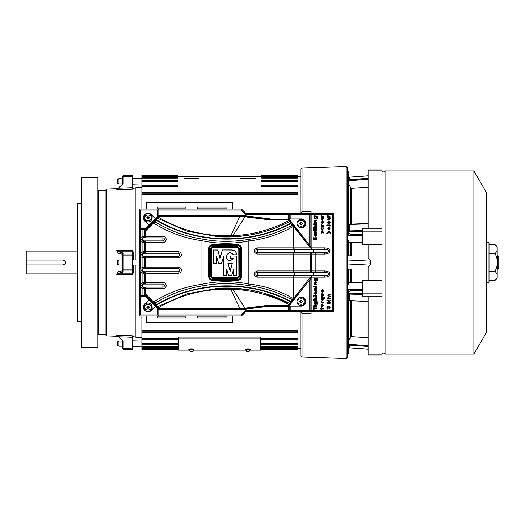 <?xml version="1.0" encoding="UTF-8"?>
<svg xmlns="http://www.w3.org/2000/svg" width="525" height="525" viewBox="0 0 525 525"><rect width="100%" height="100%" fill="white"/><g stroke="black" fill="none" stroke-linecap="round" stroke-linejoin="round"><path stroke-width="0.79" d="M139.309 209.029L139.309 315.971L241.487 315.971L246.002 311.456L333.473 311.502L333.473 213.498L246.002 213.544L241.487 209.029L139.309 209.029L241.487 209.029M301.593 218.932L288.54 218.932L289.347 219.325L296.166 228.014L301.114 228.014A4.554 4.554 0 0 0 305.662 223.702A4.554 4.554 0 0 0 301.593 218.932L288.54 218.932M151.266 214.6A4.554 4.554 0 0 0 143.837 216.064A4.554 4.554 0 0 0 144.815 221.018L149.041 225.271L155.472 218.833L151.318 214.548A4.62 4.62 0 0 0 143.771 216.037A4.62 4.62 0 0 0 144.762 221.071L149.041 225.271M155.472 306.167L149.041 299.729L144.815 303.982A4.554 4.554 0 0 0 144.828 310.419A4.554 4.554 0 0 0 151.266 310.4L155.505 306.2L151.318 310.452A4.62 4.62 0 0 1 144.782 310.465A4.62 4.62 0 0 1 144.762 303.929L144.815 303.982M296.166 296.986L289.347 305.675L288.54 306.068L301.593 306.068A4.554 4.554 0 0 0 305.662 301.298A4.554 4.554 0 0 0 301.114 296.986L296.166 296.986L311.909 276.997L291.513 302.4L290.876 301.921L291.119 301.613L291.756 302.085M241.487 315.971L139.309 315.971M157.966 315.807L158.314 315.459L157.802 314.947L140.333 314.947L139.473 315.807L139.394 296.369L139.473 209.193L140.333 210.052L157.802 210.052L158.314 209.541L157.966 209.193M151.318 214.548L155.505 218.768L159.324 215.368L157.802 215.368L158.826 215.355L158.826 210.052L241.06 210.052L241.448 209.114L246.002 213.544M241.06 210.052L245.575 214.574L245.969 213.636L333.473 213.498M333.473 311.502L246.002 311.456M288.133 311.364L288.133 310.426L245.575 310.426L245.969 311.364L241.448 315.886L241.06 314.947L158.826 314.947L158.826 309.645L157.802 309.632L157.802 314.947M296.166 228.014L301.114 228.086A4.62 4.62 0 0 0 305.734 223.702A4.62 4.62 0 0 0 301.599 218.866M289.347 219.325L291.756 222.915L310.872 246.934L296.317 228.086M289.793 220.303A1.03 0.374 142.3 0 0 288.986 220.48L289.629 221.543A1.03 1.03 71.6 0 1 289.787 221.478L289.787 221.478A1.03 1.03 71.6 0 1 290.922 221.819L289.629 221.543L292.143 225.291L292.484 225.002L293.902 226.209L293.842 226.728L310.446 247.872A2.054 0.65 -38.1 0 0 310.872 247.373L310.872 246.934M149.041 299.729L144.762 303.929M157.802 309.632L159.324 309.632L158.602 309.33L159.272 308.858L158.34 307.906A2.054 0.637 -45 0 0 158.701 307.63L157.815 306.626L187.373 293.711L218.282 288.251L233.1 288.146L250.799 290.135L263.55 293.048L289.629 303.457L290.922 303.181L291.513 302.4M290.922 303.181L289.347 305.675M301.593 306.068L301.599 306.134A4.62 4.62 0 0 0 305.734 301.298A4.62 4.62 0 0 0 301.114 296.914L296.317 296.914M310.104 311.286L309.743 310.426L288.133 310.426L288.133 307.624L289.288 306.154L301.599 306.134M288.54 306.068L269.686 305.819L269.686 306.213L289.242 306.213M158.314 315.459L158.826 314.947M139.473 228.71L140.333 229.576L144.546 229.576L144.546 230.16L154.816 219.988A1.03 0.998 48.9 0 0 154.58 221.005L155.38 222.068C169.91 230.829 185.509 236.486 202.164 239.039C217.396 241.979 232.693 242.117 248.043 239.446C262.119 237.694 275.658 233.533 288.665 226.971L292.143 225.291M140.333 210.052L140.333 228.546L139.821 229.058M139.394 237.681L140.333 237.681L140.333 229.576M139.394 241.087L140.333 241.087L140.333 237.681L142.905 236.302L142.905 229.576M139.394 253.089L140.333 253.089L140.333 241.087L142.905 242.465L142.898 240.923L144.447 242.465L144.447 251.711L141.363 254.796L144.447 257.88L144.447 267.12L141.363 270.204L144.447 273.289L144.447 282.535L141.363 285.613L144.441 288.697L144.447 295.424M139.394 256.495L140.333 256.495L140.333 253.089L142.905 251.711L142.905 242.465L144.546 242.465L144.546 241.612L141.763 239.387L143.299 237.845L141.363 239.387L143.299 240.923L142.61 239.387L143.299 237.845L145.405 236.814L145.392 231.171L153.536 223.027L155.38 222.068L156.168 220.093L155.846 219.772L156.45 219.811C195.884 243.771 250.208 245.162 290.876 223.079M139.394 268.505L140.333 268.505L140.333 256.495L142.905 257.88L142.898 256.338L143.299 256.338L141.763 254.796L142.898 253.253L144.546 253.017L144.546 252.577L143.299 253.253L142.61 254.796L143.299 256.338L144.546 257.014L144.546 257.88L142.905 257.88L142.898 268.662L145.248 267.986L145.405 257.362A1.03 0.348 180 0 1 144.546 257.02A1.03 0.44 146.4 0 0 145.248 257.014L143.299 256.338L178.054 256.338L178.323 257.88L144.546 257.88L144.546 267.12L178.323 267.12C180.16 267.317 181.171 268.341 181.361 270.204C181.171 272.068 180.16 273.092 178.323 273.289L145.392 273.289L145.405 272.777A1.03 0.348 180 0 1 144.546 272.436L144.546 273.289L142.905 273.289L140.333 271.911L140.129 270.204L140.333 268.505L142.905 267.12L144.546 267.12L144.546 267.98A1.03 0.348 0 0 1 145.405 267.638M139.394 271.911L140.333 271.911L140.333 283.913L142.905 282.535L142.898 271.747L143.299 271.747L141.763 270.204L142.898 268.662M139.394 283.913L140.333 283.913L140.333 287.319L139.394 287.319M148.969 299.696L144.67 295.424L140.333 295.424L140.333 287.319L142.905 288.697L142.898 287.155L143.299 287.155L141.763 285.613L143.299 284.077L145.405 283.047L145.392 273.289L144.546 273.289L144.546 282.535L163.157 282.535C164.988 282.726 165.998 283.756 166.189 285.613C165.998 287.477 164.988 288.507 163.157 288.697L145.392 288.697L145.405 288.186A1.03 0.348 180 0 1 144.546 287.844L144.546 288.697L142.905 288.697L142.905 295.424M140.333 295.424L139.473 296.29M139.821 295.942L140.333 296.454L140.333 314.947M158.826 210.052L158.314 209.541M310.104 213.714L309.743 214.574L310.872 214.574L311.699 213.754M290.187 213.714L290.187 214.574L309.743 214.574L309.743 245.182M290.03 213.708L289.163 214.574L290.187 214.574L290.187 218.866M288.133 213.636L288.133 214.574L289.163 214.574L289.163 218.846M245.575 214.574L288.133 214.574L288.133 217.711L288.993 218.8M333.224 213.754L333.224 311.246M333.224 213.8L332.45 214.574L311.902 214.574L311.391 214.062M290.187 306.134L290.187 311.286M311.699 311.246L310.872 310.426L309.743 310.426L309.743 279.818M311.391 310.938L311.902 310.426L332.45 310.426L333.224 311.2M289.163 306.318L289.163 310.426L290.03 311.292M245.575 310.426L241.06 314.947M269.522 219.174L269.43 219.824L269.496 219.174M158.826 215.296L241.362 215.296L269.423 218.768A2.159 2.159 0 0 0 269.686 218.787M269.686 219.673L288.422 219.673L288.422 219.181A1.03 1.03 25.9 0 1 289.229 219.575L288.474 219.824A1.03 0.374 142.3 0 1 289.288 219.647M292.458 223.768L292.484 225.002M291.756 222.915L291.126 223.387C250.53 245.575 195.648 244.164 156.168 220.093L157.815 218.374L156.358 218.439L158.602 215.67M288.986 220.48L288.474 219.824L269.43 219.824L245.018 216.799L233.015 235.554L237.602 235.417C254.947 234.012 271.32 229.425 286.729 221.655L288.986 220.48M310.872 214.574L310.872 246.658M311.909 248.003L311.902 214.574M140.333 228.546L145.727 228.546L148.969 225.304M157.802 215.368L157.802 210.052M145.727 228.546L144.546 229.694M145.727 296.454L140.333 296.454M158.602 309.33L155.505 306.233M152.722 302.984L153.005 302.544L154.58 303.995A1.03 0.998 131.1 0 0 154.816 305.012L144.546 294.84L144.546 295.424M269.686 306.213A2.159 2.159 0 0 0 269.423 306.233L241.362 309.704L240.87 309.317L159.456 309.317A1.03 1.03 -157.5 0 1 158.734 309.015L156.358 306.561L157.815 306.626L156.168 304.907C195.648 280.836 250.53 279.425 291.119 301.613L292.143 299.709L292.681 299.749L292.235 299.762M286.729 303.345A2.054 0.453 116.9 0 1 287.661 302.433L289.629 303.457L288.986 304.52L286.729 303.345C271.313 295.568 254.933 290.981 237.602 289.583L233.015 289.446L245.018 308.201L269.43 305.176L269.522 305.826M218.072 288.264C243.633 286.834 267.488 291.893 289.629 303.457L290.876 301.921C250.208 279.838 195.884 281.229 156.45 305.189L156.128 305.511L154.58 303.995L155.38 302.932L156.168 304.907L155.446 305.629L156.358 306.561M292.458 301.232L292.484 299.998M293.902 298.791L293.534 298.272L293.902 298.791L292.681 299.749A1.03 0.486 84.4 0 0 292.596 299.303L288.665 298.029C275.861 291.519 262.323 287.359 248.043 285.554C232.87 282.89 217.573 283.027 202.164 285.961C185.594 288.488 169.995 294.138 155.38 302.932L153.536 301.973C168.42 292.556 184.57 286.67 201.981 284.301L202.164 285.961M310.872 278.066L310.872 277.627A2.054 0.65 -141.9 0 0 310.446 277.128L293.842 298.272L293.842 277.128L294.21 275.586L312.414 275.586L310.446 277.128L293.534 277.128L293.534 298.272M310.872 277.128L310.872 277.627L310.892 276.872L311.804 277.128M311.902 310.426L311.909 276.997M310.872 278.342L310.872 310.426M289.288 305.353A1.03 0.374 -142.3 0 1 288.474 305.176L288.986 304.52L289.793 304.697M269.686 305.327L289.229 305.425A1.03 1.03 154.1 0 1 288.422 305.819L288.474 305.176L269.43 305.176L269.496 305.826M241.362 309.704L158.826 309.704M332.45 214.574L332.45 310.426M329.634 307.808L329.136 308.51L329.634 307.808L329.162 307.132L329.634 307.808M328.63 308.214L329.162 307.132L328.63 308.214L328.086 308.214L327.685 307.335L328.086 308.214M321.543 301.849L322.383 302.249L321.543 301.849M316.956 303.857L317.166 303.142L316.496 302.288L317.166 303.142L316.956 304.717L317.71 303.115L317.33 301.849L314.409 301.534L314.541 302.512M316.496 302.288L316.792 303.227L315.577 304.71L314.672 304.257L314.672 302.288L314.39 302.971M315.755 298.423L316.792 298.423L316.792 297.668L314.606 297.944L315.23 297.668L314.363 298.738L314.665 299.677L313.445 299.677L313.445 300.431L316.792 300.431L316.792 299.677L315.354 299.644L314.908 298.974L315.755 298.423L314.908 298.974L315.84 299.677M321.044 299.132L321.274 298.443M313.806 305.563L313.405 306.029L313.806 305.563L313.405 306.029L313.806 305.563L313.405 306.029L313.806 305.563L314.199 306.022L313.793 306.482L313.405 306.029L313.806 305.563M314.383 217.343L314.383 217.862M314.547 218.387L314.363 217.599L314.849 218.781M316.956 218.183L317.166 217.468L316.496 216.615L317.166 217.468L316.956 219.043L317.71 217.448L317.33 216.175L314.409 215.867L314.672 216.615M314.363 217.599L314.672 218.584L315.446 219.037M316.956 280.402L317.166 279.687L316.496 278.834L317.166 279.687L316.956 281.262L317.71 279.668L317.33 278.394L314.409 278.079L314.541 279.057M316.496 278.834L316.792 279.772L315.577 281.262L314.672 280.803L314.672 278.834L314.39 279.523M316.332 293.081L315.748 293.954L316.332 293.081L316.083 292.346L316.332 293.081M315.755 288.501L316.792 288.501L316.792 287.752L314.613 288.028L315.23 287.752L314.363 288.822L314.409 290.509L316.792 290.509L316.792 289.761L315.361 289.721L314.908 289.052L315.755 288.501L314.908 289.052L315.84 289.761L315.361 289.721M313.806 285.935L313.405 286.394L313.806 285.935L313.405 286.394L313.806 285.935L313.405 286.394L313.806 285.935L313.405 286.394L313.793 286.853L314.199 286.394L313.806 285.935M315.755 282.949L316.792 282.949L316.792 282.194L314.613 282.47L315.23 282.194L314.363 283.27L314.409 284.957L316.792 284.957L316.792 284.202L315.361 284.169L314.908 283.5L315.755 282.949L314.908 283.5L315.84 284.202L315.361 284.169M323.006 291.119L322.416 291.992L323.006 291.119L322.757 290.377L323.006 291.119M327.908 223.263L327.731 222.698M328.729 223.972L328.033 223.473L328.945 223.991L328.033 223.473L328.945 223.991L330.179 222.416L328.945 220.815L327.712 222.423L328.112 223.584M314.377 235.2L314.6 234.511M315.755 220.73L316.792 220.73L316.792 219.982L314.613 220.251L315.23 219.982L314.363 221.051L314.409 222.738L316.792 222.738L316.792 221.983L315.361 221.95L314.908 221.281L315.755 220.73L314.908 221.281L315.84 221.983L315.361 221.95M313.806 223.716L313.405 224.182L313.806 223.716L313.405 224.182L313.806 223.716L313.405 224.182L313.806 223.716L313.405 224.182L313.793 224.634L314.199 224.175L313.806 223.716M315.755 226.282L316.792 226.282L316.792 225.533L314.606 225.809L315.23 225.533L314.363 226.597L314.665 227.542L313.445 227.542L313.445 228.29L316.792 228.29L316.792 227.542L315.354 227.502L314.908 226.839L315.755 226.282L314.908 226.839L315.84 227.542M314.869 231.525L315.709 231.925L314.869 231.525M323.006 222.41L322.416 223.282L323.006 222.41L322.757 221.668L323.006 222.41M321.543 225.074L322.383 225.474L321.543 225.074M321.582 228.611L321.832 227.87L321.582 228.611L322.284 229.55L321.582 228.611M322.96 228.651L322.284 229.55L322.96 228.651L322.711 227.876L322.96 228.651M329.674 228.25L329.09 229.13L329.674 228.25L329.431 227.515L329.674 228.25M322.96 295.083L322.225 295.687L322.96 295.083L322.685 294.525L321.083 294.473L321.083 293.724L322.928 293.849L323.505 295.083L322.849 296.349L321.083 296.441L321.083 295.687L322.225 295.687M329.09 298.003L328.256 297.314L328.991 296.75L330.14 296.75L330.14 295.995L329.07 295.995L328.256 295.293L328.939 294.742L330.14 294.742L330.14 293.987L328.748 293.987L327.712 295.057L328.138 296.107L327.751 298.758L330.14 298.758L330.14 298.003L329.09 298.003L328.302 297.058M328.991 296.75L328.256 297.314L328.657 296.776M329.07 295.995L328.256 295.293L329.07 295.995M316.168 272.501L315.184 270.959L315.184 254.041L316.168 252.499M241.362 215.296L241.336 215.677L269.371 219.161L269.423 218.768M159.324 215.368L241.336 215.677M293.534 226.728L293.534 247.872L294.21 249.414L312.414 249.414L310.872 247.872L293.842 247.872L293.842 226.728L293.468 226.347C279.372 234.452 264.278 239.341 248.2 241.021L248.043 239.446M293.902 226.209L292.596 225.698A1.03 0.486 -84.4 0 0 292.681 225.251L292.235 225.238M218.485 236.762C243.902 238.114 267.619 233.041 289.629 221.543L287.661 222.567C279.969 226.465 271.93 229.596 263.55 231.952L250.799 234.865L237.779 236.552L218.131 236.736L187.149 231.217L157.815 218.374L158.701 217.37C180.679 230.37 204.73 236.473 230.862 235.679L230.823 236.939M156.358 218.439L155.728 219.089L156.128 219.489L157.395 218.183L159.272 216.143L158.734 215.985A1.03 1.03 -22.5 0 1 159.456 215.683L159.41 216.182L240.037 216.018L269.259 219.647M152.722 222.016L153.005 222.456L154.58 221.005L155.846 219.772L155.446 219.371L154.816 219.988M145.392 231.171L144.821 230.521M144.546 294.722L144.546 288.697L145.392 288.697L145.392 293.829L144.821 294.479M145.405 283.047A1.03 0.348 0 0 0 144.546 283.388L144.546 282.535L142.905 282.535L142.898 284.077L143.299 284.077L142.898 284.077M144.546 252.564L145.405 252.223A1.03 0.348 0 0 0 144.546 252.564L144.546 242.465L145.392 242.465L145.405 241.953A1.03 0.348 180 0 1 144.546 241.612A1.03 0.44 146.4 0 0 145.248 241.605L143.299 240.923L162.881 240.923L163.157 242.465L145.392 242.465L145.392 251.711L178.323 251.711C180.16 251.908 181.171 252.932 181.361 254.796C181.171 256.659 180.16 257.683 178.323 257.88M145.405 236.814A1.03 0.348 0 0 0 144.546 237.156L144.546 230.278M157.789 308.063L158.34 307.906L157.395 306.817L156.128 305.511L155.728 305.911M292.143 299.709L288.665 298.029M201.981 284.301L201.974 284.248C217.35 281.013 232.759 280.908 248.207 283.927L248.2 283.979C264.278 285.659 279.372 290.548 293.468 298.653L292.596 299.303M269.423 306.233L269.371 305.839L241.336 309.323M144.447 229.576L144.447 236.302L142.898 237.845L144.546 237.162A1.03 0.44 33.6 0 1 145.248 237.162M321.083 309.008L320.119 309.008L320.119 308.26L321.083 308.26L321.083 307.801L321.582 307.801L321.582 308.26L323.466 308.26L323.466 309.008L321.582 309.008L321.582 309.389L321.083 309.008M313.53 309.428L313.53 307.171L314.114 307.171L314.114 307.926L316.792 307.926L316.792 308.674L314.114 308.674L314.114 309.428L313.53 309.428M327.685 307.335L327.672 309.054L326.793 307.781L327.646 306.587L328.328 307.151L329.162 306.377L330.218 307.847L329.136 309.264L329.136 308.51M330.14 303.332L326.878 303.332L326.878 302.63L329.024 300.779L326.878 300.779L326.878 300.031L330.14 300.031L330.14 300.733L327.994 302.577L330.14 302.577L330.14 303.332M322.383 302.249L323.466 302.243L323.466 302.997L321.083 302.997L321.097 301.409L321.595 301.639M321.346 298.338L321.083 297.583L324.345 297.583L324.345 298.338L323.197 298.338L323.505 299.289L322.278 300.766L321.037 299.316M316.792 306.403L314.409 306.403L314.409 305.648L316.792 305.648L316.792 306.403M323.505 305.498L322.271 307.072L321.359 306.548L321.037 305.498L322.271 303.89L323.505 305.498M314.672 218.584L315.577 219.043L316.792 217.553L316.496 216.615M321.083 219.352L322.435 218.728L321.083 218.118L321.083 217.586L322.422 216.969L321.083 216.352L321.083 215.591L323.466 216.7L323.466 217.232L322.107 217.849L323.466 218.466L323.466 219.01L321.083 220.106L321.083 219.352M327.751 219.352L329.109 218.728L327.751 218.118L327.751 217.586L329.096 216.969L327.751 216.352L327.751 215.591L330.14 216.7L330.14 217.232L328.781 217.849L330.14 218.466L330.14 219.01L327.751 220.106L327.751 219.352M316.083 292.346L316.319 291.697L316.831 293.062L315.61 294.669L314.363 293.101L315.748 291.493L315.748 293.954M316.792 286.775L314.409 286.775L314.409 286.02L316.792 286.02L316.792 286.775M322.757 290.377L322.987 289.734L323.505 291.099L322.284 292.701L321.037 291.132L322.416 289.524L322.416 291.992M330.14 233.914L326.793 233.914L326.793 233.159L328.033 233.159L327.712 232.181L328.952 230.738L330.179 232.207L330.14 233.914M330.14 225.724L326.793 225.724L326.793 224.969L330.14 224.969L330.14 225.724M316.792 237.727L316.792 239.984L313.53 239.984L313.53 237.727L314.114 237.727L314.114 239.229L314.744 239.229L314.744 237.727L315.328 237.727L315.328 239.229L316.207 239.229L316.207 237.727L316.792 237.727M314.678 234.406L314.409 233.651L316.792 233.651L316.831 235.357L315.604 236.834L314.363 235.377M316.792 224.556L314.409 224.556L314.409 223.801L316.792 223.801L316.792 224.556M314.409 230.317L313.445 230.317L313.445 229.563L314.409 229.563L314.409 229.103L314.908 229.103L314.908 229.563L316.792 229.563L316.792 230.317L314.908 230.317L314.908 230.692L314.409 230.317M315.709 231.925L316.792 231.919L316.792 232.673L314.409 232.673L314.423 231.085L314.921 231.315M322.757 221.668L322.987 221.025L323.505 222.39L322.284 223.991L321.037 222.429L322.416 220.815L322.416 223.282M322.383 225.474L323.466 225.474L323.466 226.229L321.083 226.229L321.097 224.634L321.595 224.864M322.711 227.876L323.026 227.286L323.505 228.631L322.278 230.298L321.037 228.618L321.569 227.246L321.832 227.87M321.707 233.244L321.037 232.247L321.451 231.236L321.727 232.49L322.777 231.197L323.505 232.28L323.105 233.33L322.777 231.945L321.707 233.244M329.431 227.515L329.661 226.872L330.179 228.237L328.958 229.838L327.712 228.27L329.09 226.662L329.09 229.13M314.908 295.811L316.792 295.811L316.792 296.566L314.908 296.566L314.908 296.94L313.445 296.566L313.445 295.811L314.409 295.811L314.409 295.352L314.908 295.352L314.908 295.811M328.939 294.742L328.256 295.293M324.706 247.872L324.706 249.414C327.475 249.513 328.972 250.031 329.195 250.957C328.118 252.171 326.622 252.683 324.706 252.499L324.706 254.041C327.967 253.857 329.759 252.827 330.081 250.957C329.759 249.086 327.967 248.056 324.706 247.872L311.902 247.872M312.414 249.414L313.143 249.414L313.957 250.957L313.143 252.499L324.706 252.499M313.143 249.414L324.706 249.414M311.902 277.128L324.706 277.128C327.967 276.944 329.759 275.914 330.081 274.043C329.759 272.173 327.967 271.143 324.706 270.959L324.706 272.501C327.475 272.6 328.972 273.118 329.195 274.043C328.972 274.969 327.475 275.487 324.706 275.586L312.414 275.586M324.706 277.128L324.706 275.586M244.998 216.11L245.018 216.799M240.87 215.683L240.037 216.018M159.541 215.683L159.679 216.392L239.8 216.438L244.919 217.061M257.066 247.872L257.335 249.414L294.21 249.414L294.873 250.957L293.842 247.872L257.066 247.872C253.148 249.926 253.148 251.987 257.066 254.041L293.534 254.041L294.21 252.499L312.139 252.499L310.36 254.041L310.36 270.959L312.139 272.501L311.246 270.959L311.246 254.041L312.139 252.499L313.143 252.499M288.665 226.971L292.596 225.698M248.2 241.021L248.207 241.073C232.818 244.092 217.409 243.987 201.974 240.752L202.164 239.039M201.981 240.699C184.649 238.363 168.499 232.477 153.536 223.027L153.005 222.456L144.841 230.547M230.888 235.679L232.726 235.561L233.054 236.854M233.205 236.847L232.962 235.718M159.679 215.683L159.679 216.392L158.701 217.37A2.054 0.637 -135 0 0 158.34 217.094L157.789 216.937M142.898 237.845L142.905 236.302L163.157 236.302C164.988 236.493 165.998 237.523 166.189 239.387C165.998 241.244 164.988 242.274 163.157 242.465M145.405 252.223L145.392 251.711L142.905 251.711L142.898 253.253M145.248 267.986A1.03 0.44 33.6 0 0 144.546 267.986L143.299 268.662L142.61 270.204L143.299 271.747L144.546 272.436M145.248 283.395A1.03 0.44 33.6 0 0 144.546 283.395L143.299 284.077L142.61 285.613L143.299 287.155L144.546 287.838A1.03 0.44 146.4 0 0 145.248 287.838L143.299 287.155L162.881 287.155L163.157 288.697M144.841 294.453L153.005 302.544L153.536 301.973L145.392 293.829M231.072 288.067L230.862 289.321C204.73 288.533 180.679 294.637 158.701 307.63L159.679 308.608L159.324 309.632M248.2 283.979L248.043 285.554M159.541 309.317L159.679 308.608L239.8 308.562L244.919 307.939M240.87 309.317L239.925 308.825L159.679 308.818L159.679 309.317M244.998 308.89L245.031 308.411L240.037 308.982M269.259 305.353L245.018 308.201M163.157 236.302L162.881 237.845A1.542 1.516 -90 0 1 164.397 239.387A1.542 1.516 -90 0 1 162.881 240.923L162.881 237.845L143.299 237.845M178.323 251.711L178.054 253.253A1.542 1.516 -90 0 1 179.57 254.796A1.542 1.516 -90 0 1 178.054 256.338L178.054 253.253L143.299 253.253M145.405 272.777L143.299 271.747L178.054 271.747L178.054 268.662L143.299 268.662M163.157 282.535L162.881 284.077A1.542 1.516 -90 0 1 164.397 285.613A1.542 1.516 -90 0 1 162.881 287.155L162.881 284.077L143.299 284.077M315.577 302.243L316.247 303.089L315.571 303.962L314.908 303.102L315.577 302.243L316.247 303.089L315.571 303.962L314.908 303.102L315.577 302.243L316.247 303.089L315.571 303.962L314.908 303.102M315.23 297.668L314.606 297.944M321.582 299.165L322.265 298.298L322.96 299.158L322.265 300.011L321.582 299.165L322.265 298.298L322.96 299.158L322.265 300.011L321.582 299.165L322.547 298.358M321.582 305.484L322.271 304.644L322.96 305.484L322.271 306.318L321.582 305.484L322.271 304.644L322.96 305.484L322.271 306.318L321.582 305.484L322.271 304.644L322.96 305.484L322.271 306.318L321.582 305.484M315.577 216.576L316.247 217.416L315.571 218.288L314.908 217.429L315.577 216.576L316.247 217.416L315.571 218.288L314.908 217.429L315.577 216.576L316.247 217.416L315.571 218.288L314.908 217.429M315.577 278.795L316.247 279.635L315.571 280.507L314.908 279.648L315.577 278.795L316.247 279.635L315.571 280.507L314.908 279.648L315.577 278.795L316.247 279.635L315.571 280.507L314.908 279.648M315 293.632L315.289 293.915L315.289 292.241L315 293.632M315.23 287.752L314.613 288.028M315.23 282.194L314.613 282.47M321.674 291.664L321.956 291.946L321.956 290.279L321.674 291.664M328.939 231.486L329.634 232.339L328.939 233.198L328.256 232.339L328.939 231.486L329.634 232.339L328.939 233.198L328.256 232.339L328.939 231.486L329.634 232.339M328.939 221.57L329.634 222.41L328.939 223.243L328.256 222.403L328.939 221.57L329.634 222.41L328.939 223.243L328.256 222.403L328.939 221.57L329.634 222.41L328.939 223.243L328.256 222.403L328.939 221.57M314.908 235.226L315.591 234.367L316.286 235.226L315.597 236.079L314.908 235.226L315.591 234.367L316.286 235.226L315.597 236.079L314.908 235.226L315.873 234.426M315.23 219.982L314.613 220.251M315.23 225.533L314.606 225.809M321.674 222.954L321.956 223.243L321.956 221.57L321.674 222.954M328.342 228.802L328.63 229.084L328.63 227.417L328.342 228.802M257.066 270.959L257.335 272.501L294.21 272.501L294.873 274.043L293.534 277.128L257.066 277.128C253.148 275.074 253.148 273.013 257.066 270.959L293.534 270.959L294.21 272.501L324.706 272.501M313.143 272.501L313.957 274.043L313.143 275.586M239.925 216.175L230.908 235.581M294.873 250.957L294.21 252.499L257.335 252.499L257.066 254.041M248.207 241.073L248.207 283.927M237.438 244.617C239.938 244.867 241.323 246.238 241.592 248.738L241.69 276.242C241.441 278.742 240.069 280.127 237.569 280.396L212.769 280.488C210.269 280.238 208.878 278.86 208.609 276.367L208.51 248.857C208.773 246.35 210.144 244.972 212.638 244.702L237.438 244.617L237.444 245.182A3.57 3.57 0 0 1 241.027 248.738L241.126 276.248A3.57 3.57 0 0 1 237.569 279.832L212.763 279.923A3.57 3.57 0 0 1 209.18 276.36L209.081 248.857A3.57 3.57 0 0 1 212.638 245.273L237.444 245.182L237.444 245.693C239.288 245.884 240.312 246.901 240.509 248.745L240.614 276.248A3.058 3.058 0 0 1 240.614 276.262L241.178 276.248L241.08 248.738L241.592 248.738M201.974 240.752L201.974 284.248M145.405 241.953L145.248 241.605M145.405 257.362L145.248 257.014M145.248 272.423A1.03 0.44 146.4 0 1 144.546 272.423M145.405 288.186L145.248 287.838M233.015 289.446L230.908 289.419L239.925 308.825M232.962 289.282L233.205 288.153M233.054 288.146L232.726 289.439M328.939 233.198L328.256 232.339M257.066 277.128L257.604 274.043L257.335 272.501A1.542 1.516 90 0 0 255.819 274.043A1.542 1.516 90 0 0 257.335 275.586L294.21 275.586L294.564 274.043L293.842 270.959L293.842 254.041L294.564 250.957M144.546 253.017L145.248 252.577M212.763 278.768L210.328 276.36L210.23 248.85L212.645 246.422L237.444 246.33L239.879 248.745L239.977 276.248L237.562 278.683L212.763 278.768L212.756 278.257A1.91 1.91 0 0 1 210.847 276.353L210.742 248.85A1.91 1.91 0 0 1 212.645 246.934L237.444 246.848A1.91 1.91 0 0 1 239.361 248.745L239.459 276.255A1.91 1.91 0 0 1 237.562 278.165L212.756 278.204A1.851 1.851 0 0 0 212.756 278.204A1.851 1.851 0 0 1 210.899 276.353L210.801 248.85L210.23 248.85M212.756 277.692L237.556 277.6L238.895 276.255L238.796 248.752L237.451 247.413L212.645 247.505L211.312 248.843L211.411 276.353L212.756 278.204L237.562 278.112A1.851 1.851 0 0 0 239.407 276.255L239.977 276.262M233.664 258.418L230.252 260.853C227.988 260.636 226.728 259.383 226.472 257.086L226.583 257.086C226.826 259.317 228.053 260.538 230.252 260.741L233.664 258.418L230.147 258.425L230.14 255.983L236.716 255.964L236.788 275.737L233.546 275.743L233.527 269.817L231.669 275.75L228.651 275.763L226.748 269.837L226.767 275.769L223.532 275.783L223.466 257.289L221.609 263.228L218.59 263.242L216.687 257.316L216.707 263.248L213.472 263.261L213.426 250.005L217.777 249.992L220.08 258.418L222.318 249.972L231.833 249.939C234.793 250.228 236.421 251.856 236.709 254.815L233.612 254.92C230.482 251.685 228.139 252.177 226.577 256.397L226.472 256.403C228.04 252.085 230.442 251.554 233.677 254.809L233.612 254.92M226.583 257.086L226.577 256.397M222.318 249.972L231.833 250.044C234.721 250.327 236.309 251.908 236.604 254.802L233.677 254.809M226.748 269.837L226.767 275.769M228.651 275.763L226.636 269.141M231.669 275.75L228.729 275.658M233.527 269.817L231.591 275.645M233.546 275.743L233.632 269.122M236.788 275.737L233.658 275.638M236.716 255.964L236.677 275.625M230.14 255.983L236.604 256.069M230.147 258.425L230.245 256.095M233.822 258.307L230.252 258.32M220.08 258.418L222.403 250.084M217.777 249.992L220.08 258.832M213.426 250.005L217.698 250.097M213.472 263.261L213.531 250.11M216.707 263.248L213.577 263.15M216.687 257.316L216.602 263.137M218.59 263.242L216.576 256.62M221.609 263.228L218.662 263.13M223.466 257.289L221.53 263.123M223.532 275.783L223.571 256.594M226.662 275.664L223.637 275.671M232.339 263.084L230.14 271.359L227.889 263.097L232.339 263.084L230.14 270.946L227.889 263.097M226.472 257.086L226.472 256.403M230.14 271.359L230.14 270.946M228.027 263.202L232.201 263.189M250.464 349.401L245.332 349.401A2.566 0.479 0 0 1 247.898 348.922A2.566 0.479 0 0 1 250.464 349.401C248.87 352.61 247.157 352.61 245.332 349.401M193.961 349.401L188.823 349.401A2.566 0.479 0 0 1 191.395 348.922A2.566 0.479 0 0 1 193.961 349.401C192.137 352.61 190.424 352.61 188.823 349.401M250.313 350.182L260.741 350.182L260.741 338.008L178.552 338.008L178.552 350.182L188.98 350.182M178.552 337.398L178.552 338.008M260.741 337.398L260.741 338.008M77.359 251.081L26.25 251.081L26.25 260.046L63.236 260.046C66.399 261.68 66.399 263.314 63.236 264.954L26.25 264.954L26.25 273.919L77.359 273.919M63.236 264.954A2.454 2.454 0 0 0 64.175 264.764M26.25 260.046L26.25 264.954M385.048 352.393A1.542 1.542 0 0 1 383.506 353.935A1.542 1.542 0 0 1 381.964 352.393M385.048 172.607A1.542 1.542 0 0 0 383.506 171.065A1.542 1.542 0 0 0 381.964 172.607M362.447 244.191L362.447 240.056L381.964 240.056L381.964 244.191L362.447 244.191L362.447 244.873L368.097 245.037M362.447 240.056L362.447 228.893L381.964 228.893L381.964 240.056M381.964 244.191L381.964 244.558L362.447 244.558M362.447 231.171L381.964 231.171M368.097 279.963L362.447 280.127L362.447 284.944L381.964 284.944L381.964 244.558M368.097 296.107L368.097 354.959L381.964 354.959L381.964 296.107L362.447 296.107L362.447 284.944M381.964 296.107L381.964 284.944M362.447 280.442L381.964 280.442M381.964 280.809L362.447 280.809M362.447 293.829L381.964 293.829M143.929 217.809A4.108 4.108 0 0 1 148.037 213.701A4.108 4.108 0 0 1 152.152 217.809A4.108 4.108 0 0 1 148.037 221.918A4.108 4.108 0 0 1 143.929 217.809A4.108 4.108 0 0 0 148.037 221.918A4.108 4.108 0 0 0 152.152 217.809M146.757 217.685L147.919 216.523L149.074 217.383L149.323 217.934L148.162 219.096L146.757 217.934L147.026 217.488A0.873 0.873 0 0 0 147.715 216.792L148.365 216.792A0.873 0.873 0 0 0 149.054 217.488L149.054 218.137A0.873 0.873 0 0 0 148.365 218.827L147.715 218.827A0.873 0.873 0 0 0 147.026 218.137L146.757 217.934M147.617 216.773L147.007 217.383M146.961 217.934L147.617 218.846M147.814 218.807L149.074 218.236M149.034 218.032L148.463 216.773M143.929 307.191A4.108 4.108 0 0 1 148.037 303.082A4.108 4.108 0 0 1 152.152 307.191A4.108 4.108 0 0 1 148.037 311.299A4.108 4.108 0 0 1 143.929 307.191A4.108 4.108 0 0 0 148.037 311.299A4.108 4.108 0 0 0 152.152 307.191M146.757 307.066L147.919 305.904L149.074 306.764L149.323 307.315L148.162 308.477L146.757 307.315L147.026 306.863A0.873 0.873 0 0 0 147.715 306.173L148.365 306.173A0.873 0.873 0 0 0 149.054 306.863L149.054 307.512A0.873 0.873 0 0 0 148.365 308.208L147.715 308.208A0.873 0.873 0 0 0 147.026 307.512L146.757 307.315M147.617 306.154L147.007 306.764M146.961 307.315L147.617 308.228M147.814 308.188L149.074 307.617M149.034 307.414L148.463 306.154M305.222 223.46A4.108 4.108 0 0 1 301.114 227.568A4.108 4.108 0 0 1 297.006 223.46A4.108 4.108 0 0 1 301.114 219.352A4.108 4.108 0 0 1 305.222 223.46A4.108 4.108 0 0 0 301.114 219.352A4.108 4.108 0 0 0 297.006 223.46M302.4 223.584L301.238 224.746L300.077 223.886L299.827 223.342L300.989 222.173L302.4 223.342L302.131 223.788A0.873 0.873 0 0 0 301.435 224.477L300.792 224.477A0.873 0.873 0 0 0 300.097 223.788L300.097 223.138A0.873 0.873 0 0 0 300.792 222.442L301.435 222.442A0.873 0.873 0 0 0 302.131 223.138L302.4 223.342M301.54 224.497L302.151 223.886M302.19 223.342L301.54 222.429M301.337 222.462L300.077 223.033M300.116 223.237L300.687 224.497M305.222 301.54A4.108 4.108 0 0 1 301.114 305.648A4.108 4.108 0 0 1 297.006 301.54A4.108 4.108 0 0 1 301.114 297.432A4.108 4.108 0 0 1 305.222 301.54A4.108 4.108 0 0 0 301.114 297.432A4.108 4.108 0 0 0 297.006 301.54M302.4 301.658L301.238 302.827L300.077 301.967L299.827 301.416L300.989 300.254L302.4 301.416L302.131 301.862A0.873 0.873 0 0 0 301.435 302.558L300.792 302.558A0.873 0.873 0 0 0 300.097 301.862L300.097 301.212A0.873 0.873 0 0 0 300.792 300.523L301.435 300.523A0.873 0.873 0 0 0 302.131 301.212L302.4 301.416M301.54 302.571L302.151 301.967M302.19 301.416L301.54 300.503M301.337 300.543L300.077 301.114M300.116 301.317L300.687 302.571M497.72 269.181L497.72 255.819A1.03 1.03 0 0 1 498.75 256.85L498.75 268.15A1.03 1.03 0 0 1 497.72 269.181L497.208 269.181M486.754 282.325L488.992 282.325L488.992 242.675L486.754 242.675M497.72 255.819L497.208 255.819M488.992 271.537L495.298 271.537L497.208 274.234L497.208 277.423L495.233 280.192L488.992 280.192M488.992 244.873L495.298 244.873L497.208 247.577L497.208 250.766L495.298 253.463L497.208 259.311L497.208 265.689L495.298 271.09L488.992 271.09M497.208 259.311L497.208 250.766M495.298 271.537L495.298 271.09M497.208 274.234L497.208 265.689M488.992 244.808L495.233 244.808L497.208 246.783L497.208 247.577M497.208 277.423L497.208 278.217L495.233 280.192M81.532 322.429L81.532 177.745L97.906 177.745L97.906 347.255L81.532 347.255L81.532 322.429M81.532 203.785L77.359 203.785L77.359 321.215L81.532 321.215M302.039 211.726L300.805 212.533L300.805 169.509L302.039 168L302.039 211.726L311.076 211.555L311.076 213.544M346.205 358.542L346.205 166.458L347.55 167.987L347.55 357.013L346.205 358.542L302.039 357L300.805 355.491L300.805 312.467L302.4 311.64L311.076 311.798M122.568 269.528L122.568 270.729L117.941 271.884L116.681 274.838L118.63 273.197L123.178 272.062L122.568 271.628L122.568 269.528A0.617 0.597 -0 0 0 123.178 270.126L123.178 254.874L132.215 254.874A0.617 0.597 0 0 1 132.838 255.472L132.838 252.4A0.617 0.597 180 0 0 132.215 251.803L118.63 251.803L123.178 252.938L122.568 253.372L122.568 259.672M118.63 273.197L132.215 273.197L132.215 270.126A0.617 0.597 180 0 0 132.838 269.528L132.838 272.6A0.617 0.597 180 0 1 132.215 273.197L132.195 274.844L132.838 272.718L133.475 272.632L132.195 274.844L116.681 274.838M157.283 316.949L186.053 316.949A1.03 1.03 0 0 1 185.023 317.979L158.314 317.979A1.03 1.03 0 0 1 157.283 316.949L157.283 315.971M197.354 316.949L226.118 316.949A1.03 1.03 0 0 1 225.094 317.979L198.378 317.979A1.03 1.03 0 0 1 197.354 316.949L197.354 315.971M226.118 208.051L197.354 208.051A1.03 1.03 0 0 1 198.378 207.021L225.094 207.021A1.03 1.03 0 0 1 226.118 208.051L226.118 209.029M186.053 208.051L157.283 208.051A1.03 1.03 0 0 1 158.314 207.021L185.023 207.021A1.03 1.03 0 0 1 186.053 208.051L186.053 209.029M118.965 346.231L117.423 345.338L117.423 341.978L118.965 341.092L118.965 346.231L122.568 346.231L122.568 348.311L132.838 348.928L132.838 337.155L132.215 337.319L132.195 335.823L133.475 336.203L133.475 336.899L135.916 336.984M118.965 183.907L117.423 183.022L117.423 179.662L118.965 178.769L118.965 183.907L122.568 183.907M347.55 259.987L370.433 261.161M118.965 265.066L118.965 259.934L117.423 260.82L117.423 264.18L118.965 265.066L122.568 265.066M348.58 283.559L349.506 282.693L362.447 282.693M348.987 289.242L347.55 289.321M347.55 235.679L348.987 235.758M362.447 242.307L349.506 242.307L348.58 241.441M473.885 354.139L486.754 331.846L486.754 193.154L473.885 170.861L385.048 170.861L385.048 354.139L473.885 354.139L473.885 170.861M368.097 244.558L368.097 258.392L370.663 260.584L370.663 264.416L368.097 266.608L368.097 280.442M311.076 311.456L311.076 313.445L302.039 313.274L302.039 357M97.906 334.005L98.319 334.412L105.098 334.412L105.098 190.588L106.641 189.039L118.125 188.639M105.098 334.412L106.641 335.961L106.641 189.039M98.319 334.412L98.319 190.588L105.098 190.588M261.765 175.37L297.419 175.37L297.419 176.623L261.765 176.623L261.765 175.37M261.765 176.912L297.419 176.912L297.419 178.29L261.765 178.29L261.765 176.912M261.765 180.101L297.419 180.101L297.419 181.617L261.765 181.617L261.765 180.101M261.765 185.122L297.419 185.122L297.419 186.815L261.765 186.815L261.765 185.122M261.765 338.185L297.419 338.185L297.419 339.878L261.765 339.878L261.765 338.185M261.765 343.383L297.419 343.383L297.419 344.899L261.765 344.899L261.765 343.383M261.765 346.71L297.419 346.71L297.419 348.088L261.765 348.088L261.765 346.71M261.765 348.377L297.419 348.377L297.419 349.63L261.765 349.63L261.765 348.377M252.518 178.874L243.272 178.874L240.417 178.415L252.518 178.415L252.518 178.874L255.38 178.415L252.518 178.415M198.877 178.415L196.015 178.874L186.769 178.874L183.914 178.415L198.877 178.415M300.805 176.367L297.419 176.367M261.765 176.367L177.522 176.367M141.875 209.029L141.875 194.316L297.419 194.316L297.419 192.386L141.875 192.386L141.875 186.815L177.522 186.815L177.522 185.122L141.875 185.122L141.875 181.617L177.522 181.617L177.522 180.101L141.875 180.101L141.875 178.29L177.522 178.29L177.522 176.912L141.875 176.623L177.522 176.623L177.522 175.37L141.875 175.37L141.875 176.17L177.522 176.17M146.291 209.029L146.291 202.67L232.798 202.67L232.798 209.029M146.291 315.971L146.291 322.33L232.798 322.33L232.798 315.971M141.875 348.83L177.522 348.83L177.522 349.63L141.875 349.63L141.875 315.971M141.875 330.684L297.419 330.684L297.419 332.614L141.875 332.614M141.875 338.185L177.522 338.185L177.522 339.878L141.875 339.878M141.875 343.383L177.522 343.383L177.522 344.899L141.875 344.899M141.875 346.71L177.522 346.71L177.522 348.088L141.875 348.088M141.875 348.377L177.522 348.377L177.522 348.83M300.805 348.633L297.419 348.633M261.765 348.633L260.741 348.633M178.552 348.633L177.522 348.633M141.875 187.504L135.916 187.504L135.916 259.934M141.875 337.496L135.916 337.496L135.916 265.066M186.053 316.949L186.053 315.971M226.118 316.949L226.118 315.971M197.354 208.051L197.354 209.029M157.283 208.051L157.283 209.029M122.568 254.271L117.941 253.116L116.681 250.162L132.195 250.156L133.475 252.368L133.475 259.934M106.641 335.961L118.125 336.361M118.63 336.833L116.681 335.272L132.195 335.823L132.215 337.319L118.63 336.833L123.178 341.243L123.165 349.23L132.195 349.545L132.215 337.319M133.475 188.797L132.195 189.177L132.838 188.186A0.617 0.61 180 0 0 133.475 188.797L133.475 188.101L135.916 188.016M119.779 189.617L132.195 189.177L116.681 189.728L123.178 183.757L123.178 176.531L122.568 176.387A0.617 0.617 0 0 1 123.165 175.77L123.178 176.531L132.215 176.216L132.195 175.455L123.165 175.77M347.55 284.163L348.58 284.176L348.58 269.181L350.766 269.174L350.766 282.693M348.607 289.321L348.58 291.578L347.55 291.565M351.599 289.373L351.599 290.332L348.58 292.018M348.58 232.982L351.599 234.668L351.599 235.627M348.607 235.679L348.58 234.183L347.55 234.183M350.766 242.307L350.766 255.826L351.599 255.859L351.599 242.307M370.663 263.812L347.55 265.013M351.599 282.693L351.599 269.141L347.55 269.102M351.599 290.332L362.447 290.607M362.447 234.393L351.599 234.668M347.55 255.898L351.599 255.859M132.195 189.177L133.055 188.987L132.195 189.177L132.215 187.681L132.195 189.177L132.838 188.186L132.838 176.374L132.215 176.216L132.215 187.681L132.838 187.845M141.875 176.623L141.875 176.17M141.875 181.617L141.875 180.902L177.522 180.902M141.875 186.815L141.875 185.922L177.522 185.922M141.875 176.912L141.875 177.713L177.522 177.713M141.875 180.101L141.875 180.902M141.875 185.122L141.875 185.922M141.875 192.386L141.875 193.187L297.419 193.187M141.875 178.29L141.875 177.713M141.875 194.316L141.875 193.187M240.417 178.415L243.272 178.415L243.272 178.874M133.475 336.899L132.838 337.516L132.838 348.626M122.568 348.613L122.568 348.613A0.617 0.617 -0 0 0 123.165 349.23L123.165 349.23M132.838 346.487L141.875 346.231M141.875 341.092L132.838 340.837M122.568 348.311L122.568 340.653M132.838 337.155L132.195 335.823L132.838 337.155M132.838 336.814L132.838 336.814A0.617 0.61 180 0 1 133.475 336.203M123.178 272.062L123.178 270.126L132.215 270.126L132.195 250.156L132.838 252.282L133.475 252.368M132.838 269.528L132.838 255.472M132.838 269.161L122.568 269.161L122.568 255.472A0.617 0.597 0 0 1 123.178 254.874L123.178 252.938M122.568 255.472L122.568 253.372M118.63 251.803L116.681 250.162M141.875 178.769L132.838 178.769L132.838 176.072A0.617 0.617 180 0 0 132.195 175.455M132.838 178.513L132.838 184.163L141.875 183.907M132.838 184.163L132.838 187.484L133.475 188.101M122.568 184.347L122.568 176.689M302.039 313.274L300.805 312.467M300.805 212.533L302.4 213.36L311.076 213.202M348.58 177.306L348.58 176.748L349.506 177.161L368.097 175.79L368.097 223.88L349.506 224.483L349.506 230.921L348.58 230.764L348.58 176.748L349.506 177.161L349.506 179.826L348.58 179.425M368.097 223.578L368.097 228.893M362.447 294.44L349.506 294.079L349.506 300.517L368.097 301.422M368.097 346.507L349.506 345.174L349.506 347.839L348.58 348.252L348.58 291.578M368.097 349.21L349.506 347.839M368.097 176.151L368.097 170.041L381.964 170.041L381.964 233.887M381.964 291.828L381.964 291.113M368.097 178.493L349.506 179.826L349.552 180.639L348.58 180.429M362.447 230.56L349.506 230.921L349.552 231.715L348.58 231.63M348.58 293.37L349.552 293.285L349.506 294.079L348.58 294.236M348.58 344.571L349.552 344.361L349.506 345.174L348.58 345.575L348.58 300.694L368.097 301.475M348.58 347.694L348.58 353.692L347.55 353.653L348.58 353.692M347.55 233.435L348.58 233.422L348.58 234.183M348.58 233.422L348.58 230.764M350.766 255.826L347.55 255.819L348.58 255.819L348.58 240.824L347.55 240.837M348.58 269.181L350.615 269.181M348.593 348.672L348.58 349.04M348.58 176.728L349.506 177.122L348.58 176.728L348.58 175.96L348.646 176.807M348.58 175.96L348.58 171.308L347.55 171.347L348.58 171.308L348.58 176.748M351.599 269.141L350.766 269.174M351.599 300.943L351.599 336.722L350.766 337.253L348.58 341.086M351.599 336.722L368.097 337.805M348.58 183.914L350.766 187.747L351.599 188.278L351.599 224.057M368.097 187.195L351.599 188.278M349.158 338.927L350.398 337.509M139.394 239.387L140.129 239.387M139.394 254.796L140.129 254.796M139.394 270.204L140.129 270.204M139.394 285.613L140.129 285.613M310.872 247.872L311.804 247.872M154.816 305.012L155.446 305.629M324.706 270.959L293.534 270.959L293.534 254.041L324.706 254.041M277.528 227.181L287.661 222.567A2.054 0.453 63.1 0 1 286.729 221.655M330.081 250.957L329.195 250.957M330.081 274.043L329.195 274.043M237.602 235.417L237.766 236.552M237.602 289.583L237.766 288.448M208.51 248.857L209.022 248.857A3.629 3.629 0 0 0 209.022 248.857L209.127 276.36L208.609 276.367M240.509 248.745L241.08 248.738A3.629 3.629 0 0 0 237.444 245.129L212.638 245.214L212.638 244.702M212.638 245.785L212.638 245.214A3.629 3.629 0 0 0 209.022 248.843L209.593 248.857C209.783 247.012 210.801 245.989 212.638 245.785L237.444 245.693M178.323 267.12L178.054 268.662A1.542 1.516 -90 0 1 179.57 270.204A1.542 1.516 -90 0 1 178.054 271.747L178.323 273.289M257.335 249.414A1.542 1.516 90 0 0 255.819 250.957A1.542 1.516 90 0 0 257.335 252.499L257.335 249.414M241.69 276.242L241.178 276.248A3.629 3.629 0 0 1 237.569 279.884L237.569 280.396M240.614 276.262C240.417 278.099 239.4 279.116 237.562 279.32L237.569 279.884L212.763 279.976L212.763 279.405C210.919 279.221 209.895 278.204 209.692 276.36L209.127 276.36A3.629 3.629 0 0 0 212.763 279.976L212.769 280.488M209.692 276.36L209.593 248.857M237.562 279.32L212.763 279.405M210.328 276.36L211.411 276.353M237.562 278.683L237.556 277.6M239.879 248.745L239.308 248.745L239.407 276.255L238.895 276.255M237.444 246.33L237.444 246.901A1.851 1.851 0 0 1 239.308 248.745L238.796 248.752M212.645 246.422L212.645 246.993L237.444 246.901L237.451 247.413M212.645 247.505L212.645 246.993A1.851 1.851 0 0 0 210.801 248.85L211.312 248.85M248.41 351.415L247.387 351.415L248.41 351.415M191.907 351.415L190.877 351.415L191.907 351.415M144.959 217.809C143.863 214.154 152.217 214.154 151.121 217.809C152.217 221.471 143.863 221.471 144.959 217.809M144.959 307.191C143.863 303.529 152.217 303.529 151.121 307.191C152.217 310.846 143.863 310.846 144.959 307.191M304.198 223.46C305.294 227.122 296.94 227.122 298.029 223.46C296.94 219.804 305.294 219.804 304.198 223.46M304.198 301.54C305.294 305.196 296.94 305.196 298.029 301.54C296.94 297.878 305.294 297.878 304.198 301.54M488.992 253.91L495.298 253.91M495.298 253.463L488.992 253.463M495.298 280.127L488.992 280.127M121.971 270.88L121.971 265.066M133.475 265.066L133.475 272.632M121.971 259.934L121.971 254.12M347.55 290.817L348.58 290.817M350.766 289.373L350.766 290.535M350.766 234.465L350.766 235.627M141.875 339.078L177.522 339.078M141.875 344.098L177.522 344.098M141.875 347.288L177.522 347.288M141.875 331.813L297.419 331.813M261.765 348.83L297.419 348.83M261.765 347.288L297.419 347.288M261.765 344.098L297.419 344.098M261.765 339.078L297.419 339.078M261.765 185.922L297.419 185.922M261.765 180.902L297.419 180.902M261.765 177.713L297.419 177.713M261.765 176.17L297.419 176.17M132.195 349.545A0.617 0.617 -0 0 0 132.838 348.928M122.568 255.839L132.838 255.839M118.63 188.167L132.215 187.681M348.58 224.306L349.506 224.483L349.532 224.129L348.58 224.004M368.097 179.307L349.552 180.639M349.552 224.182L368.097 223.525M349.552 300.818L348.58 300.996M349.552 344.361L368.097 345.693M362.447 231.354L349.552 231.715M349.552 293.285L362.447 293.646M350.766 300.917L350.766 337.253M350.766 187.747L350.766 224.083M186.769 178.874L186.769 178.415M196.015 178.874L196.015 178.415M287.661 222.567L289.78 221.478M223.532 236.965L218.164 236.742M142.905 240.923L143.299 240.923M142.905 256.338L143.299 256.338M142.905 271.747L143.299 271.747M142.905 287.155L143.299 287.155M193.81 350.182L245.483 350.182M118.965 178.769L122.568 178.769M132.838 265.066L139.309 265.066M348.692 289.373L362.447 289.373M348.692 235.627L362.447 235.627M302.039 168L346.205 166.458M97.906 190.995L98.319 190.588M132.838 349.184L132.195 349.801L123.165 349.486L122.568 348.869M122.568 176.131L123.165 175.514L132.195 175.199L132.838 175.816M349.506 347.878L348.58 348.272L349.506 347.878L368.097 349.25L351.199 348.003M349.506 177.122L368.097 175.75M118.965 259.934L122.568 259.934M132.838 259.934L139.309 259.934M118.965 341.092L122.568 341.092"/></g></svg>
